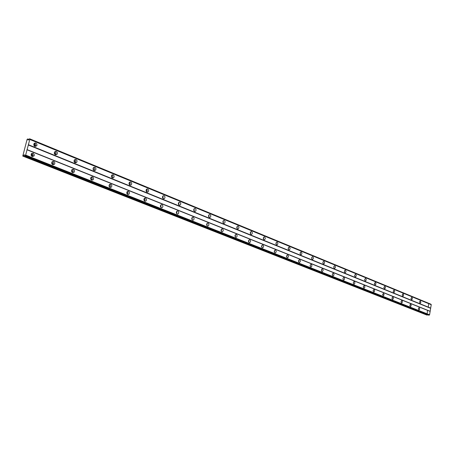 <?xml version="1.0" encoding="UTF-8"?>
<svg xmlns="http://www.w3.org/2000/svg" width="454" height="454" viewBox="0 0 454 454"><rect width="100%" height="100%" fill="white"/><g stroke="black" fill="none" stroke-linecap="round" stroke-linejoin="round"><path stroke-width="0.68" d="M31.252 153.9L31.615 153.968L32.177 155.631L31.553 156.091M51.887 162.095L52.636 163.883L52.131 164.229M71.732 169.983L72.317 171.805L71.931 172.06M90.828 177.582L91.265 179.415L90.987 179.591M109.227 184.909L109.346 186.849M126.955 191.98L127.046 193.841M144.049 198.795L144.122 200.577M160.551 205.384L160.597 207.086M176.481 211.751L176.51 213.369M191.877 217.909L191.889 219.435M206.763 223.867L206.763 225.298M221.16 229.633L221.149 230.967M235.098 235.223L235.076 236.449M248.593 240.643L248.571 241.749M261.669 245.898L261.64 246.885M274.341 251.005L274.312 251.851M286.633 255.977L286.61 256.658M298.562 260.823L298.539 261.288M428.349 306.603L428.57 304.333L428.349 306.603M34.924 146.466L36.774 145.796L36.944 145.371L36.802 143.975L35.832 143.027L33.959 143.719L33.8 144.139L33.954 145.53L34.924 146.466M34.947 146.477L35.508 145.745L35.594 144.588L34.43 143.175M55.411 154.808L57.096 154.286C57.669 153.077 57.397 152.124 56.285 151.426L54.576 151.959C54.026 153.174 54.304 154.122 55.411 154.808M55.365 154.786L55.717 154.422C56.285 153.236 56.024 152.289 54.94 151.579M75.114 162.827L76.647 162.436C77.322 161.227 77.089 160.251 75.966 159.502L74.416 159.916C73.758 161.119 73.991 162.095 75.114 162.827M75.012 162.782L75.256 162.549C75.914 161.408 75.716 160.449 74.666 159.672M94.092 170.551L95.471 170.256C96.231 169.07 96.044 168.076 94.909 167.282L93.507 167.588C92.764 168.78 92.957 169.768 94.092 170.551M93.933 170.477L94.069 170.358C94.801 169.268 94.665 168.298 93.649 167.458M112.365 177.991L113.608 177.775C114.448 176.606 114.294 175.607 113.154 174.779L111.894 175C111.077 176.175 111.23 177.168 112.365 177.991M112.166 177.889L112.195 177.86C112.989 176.827 112.904 175.863 111.939 174.966M129.986 185.158L131.104 185.011C132 183.87 131.881 182.866 130.746 182.003L129.611 182.162C128.732 183.303 128.857 184.307 129.986 185.158M129.742 185.028L130.292 183.586L129.566 182.202M146.982 192.076L147.993 191.974C148.935 190.867 148.844 189.868 147.72 188.972L146.699 189.08C145.768 190.192 145.865 191.191 146.982 192.076M146.704 191.917L147.227 190.527L146.568 189.187M163.389 198.756L164.297 198.687C165.273 197.615 165.211 196.616 164.104 195.697L163.179 195.77C162.214 196.849 162.282 197.848 163.389 198.756M163.077 198.568L162.975 195.929M179.234 205.208L180.056 205.163C181.061 204.124 181.015 203.137 179.926 202.195L179.092 202.24C178.099 203.29 178.144 204.277 179.234 205.208M178.893 204.987L178.825 202.444M194.55 211.439L195.294 211.416C196.315 210.412 196.287 209.43 195.22 208.477L194.465 208.499C193.449 209.515 193.478 210.491 194.55 211.439M194.187 211.195L194.142 208.738M209.356 217.466L210.037 217.46C211.065 216.484 211.059 215.514 210.009 214.549L209.322 214.555C208.295 215.542 208.312 216.513 209.356 217.466L210.037 217.46M208.971 217.194L208.948 214.833M223.686 223.3L224.304 223.306C225.337 222.358 225.343 221.393 224.316 220.423L223.691 220.417C222.659 221.376 222.659 222.335 223.686 223.3M223.277 222.993L223.277 220.723M237.556 228.947L238.117 228.958C239.156 228.039 239.173 227.091 238.168 226.109L237.595 226.098C236.568 227.023 236.551 227.97 237.556 228.947M237.13 228.612L237.147 226.433M250.988 234.412L251.505 234.434C252.537 233.538 252.566 232.601 251.584 231.619L251.056 231.602C250.035 232.499 250.012 233.435 250.988 234.412M250.551 234.048L250.58 231.966M264.007 239.712L264.483 239.735C265.505 238.866 265.539 237.941 264.586 236.96L264.103 236.931C263.082 237.811 263.053 238.736 264.007 239.712M263.553 239.315L263.592 237.323M276.628 244.848L277.065 244.876C278.081 244.031 278.12 243.117 277.19 242.135L276.747 242.107C275.731 242.958 275.697 243.872 276.628 244.848M276.163 244.422L276.214 242.527M288.869 249.831L289.272 249.859C290.276 249.036 290.327 248.134 289.414 247.152L289.005 247.124C288.006 247.958 287.961 248.86 288.869 249.831M288.398 249.371L288.449 247.572M300.747 254.666L301.121 254.7C302.114 253.888 302.165 253.003 301.28 252.027L300.9 251.993C299.912 252.804 299.861 253.695 300.747 254.666M300.264 254.172L300.327 252.469M312.284 259.359L312.63 259.393C313.606 258.604 313.663 257.724 312.8 256.754L312.448 256.726C311.472 257.514 311.416 258.394 312.284 259.359M311.79 258.831L311.853 257.231M323.481 263.916L323.804 263.95C324.769 263.184 324.831 262.316 323.986 261.351L323.657 261.317C322.698 262.094 322.641 262.957 323.481 263.916M322.987 263.348L323.055 261.856M334.365 268.348L334.666 268.382C335.614 267.627 335.682 266.77 334.859 265.817L334.553 265.783C333.605 266.538 333.542 267.395 334.365 268.348M333.866 267.741L333.934 266.356M344.949 272.655L345.227 272.689C346.158 271.952 346.226 271.106 345.426 270.153L345.142 270.119C344.206 270.862 344.143 271.708 344.949 272.655M344.444 272.003L344.507 270.732M355.238 276.844L355.499 276.878C356.413 276.151 356.481 275.317 355.703 274.375L355.437 274.341C354.517 275.067 354.455 275.901 355.238 276.844M354.733 276.146L354.79 274.993M365.243 280.918L365.487 280.947C366.389 280.237 366.463 279.414 365.697 278.478L365.447 278.444C364.551 279.159 364.483 279.982 365.243 280.918M364.738 280.163L364.795 279.142M374.987 284.879L375.64 284.641L375.952 283.784L375.799 282.859L375.191 282.439L374.459 283.574L374.987 284.879M374.476 284.073L374.527 283.194M384.464 288.738L385.1 288.506L385.406 287.66L385.259 286.741L384.68 286.332L383.953 287.45L384.464 288.738M383.959 287.859L384.005 287.149M393.703 292.501L394.316 292.274L394.617 291.434L394.475 290.526L393.919 290.123L393.204 291.218L393.703 292.501M393.198 291.525L393.232 291.031M402.698 296.161L403.294 295.94L403.589 295.111L403.458 294.209L402.914 293.812L402.216 294.896L402.698 296.161M411.466 299.731L412.045 299.515L412.334 298.692L412.204 297.801L411.687 297.41L410.995 298.477L411.466 299.731M420.012 303.21L420.574 302.994L420.864 302.182L420.234 300.917L419.558 301.972L420.012 303.21M427.22 313.175L427.447 310.905L427.22 313.175M32.245 156.596L34.095 155.926L34.328 154.786L33.159 153.134L31.286 153.832L31.11 155.2L32.041 156.499L32.733 156.057L32.966 154.928L31.786 153.276M52.829 164.757L54.508 164.24C55.104 163.02 54.838 162.061 53.708 161.357L52.011 161.891C51.433 163.111 51.705 164.064 52.829 164.757M52.76 164.723L53.129 164.359C53.72 163.173 53.47 162.226 52.386 161.505M72.629 172.605L74.144 172.219C74.848 171.005 74.626 170.017 73.474 169.268L71.942 169.665C71.255 170.88 71.488 171.862 72.629 172.605M72.504 172.548L72.753 172.321C73.434 171.181 73.253 170.216 72.203 169.421M91.685 180.159L93.047 179.88C93.842 178.683 93.66 177.679 92.508 176.878L91.129 177.173C90.346 178.377 90.533 179.37 91.685 180.159M91.509 180.073L91.646 179.96C92.406 178.876 92.281 177.9 91.271 177.043M110.044 187.44L111.264 187.235C112.138 186.061 111.996 185.056 110.838 184.211L109.601 184.42C108.744 185.601 108.892 186.605 110.044 187.44M109.823 187.326L109.851 187.303C110.68 186.276 110.606 185.306 109.641 184.392M127.744 194.454L128.834 194.312C129.765 193.171 129.657 192.161 128.51 191.282L127.398 191.429C126.479 192.575 126.592 193.586 127.744 194.454M127.483 194.312L128.056 192.871L127.341 191.474M144.815 201.218L145.791 201.128C146.773 200.015 146.693 199.011 145.552 198.097L144.559 198.199C143.589 199.317 143.674 200.322 144.815 201.218M144.52 201.054L145.064 199.664L144.417 198.307M161.289 207.75L162.169 207.694C163.185 206.615 163.128 205.617 162.004 204.68L161.108 204.748C160.109 205.827 160.166 206.831 161.289 207.75M160.96 207.557L160.892 204.902M177.202 214.061L177.996 214.027C179.035 212.988 179.001 211.99 177.894 211.036L177.088 211.076C176.061 212.12 176.095 213.119 177.202 214.061M176.85 213.834L176.81 211.275M192.581 220.156L193.296 220.139C194.352 219.134 194.335 218.147 193.251 217.182L192.519 217.199C191.474 218.215 191.497 219.197 192.581 220.156M192.201 219.901L192.184 217.438M207.45 226.052L208.102 226.052C209.163 225.076 209.163 224.1 208.102 223.118L207.438 223.124C206.383 224.106 206.388 225.082 207.45 226.052M207.047 225.769L207.052 223.396M221.836 231.756L222.426 231.761C223.487 230.819 223.504 229.855 222.466 228.867L221.864 228.861C220.803 229.809 220.797 230.774 221.836 231.756L222.426 231.761M221.416 231.444L221.439 229.162M235.757 237.272L236.301 237.289C237.363 236.375 237.385 235.422 236.369 234.429L235.819 234.412C234.763 235.337 234.741 236.29 235.757 237.272L236.301 237.289M235.325 236.931L235.359 234.746M249.246 242.618L249.74 242.64C250.795 241.749 250.829 240.807 249.842 239.82L249.337 239.797C248.281 240.694 248.253 241.636 249.246 242.618M248.798 242.249L248.843 240.155M262.31 247.799L262.764 247.827C263.814 246.959 263.853 246.028 262.889 245.041L262.429 245.012C261.385 245.886 261.345 246.817 262.31 247.799M261.85 247.396L261.907 245.398M274.976 252.821L275.396 252.85C276.435 252.01 276.486 251.09 275.544 250.103L275.118 250.069C274.08 250.92 274.034 251.839 274.976 252.821M274.505 252.39L274.574 250.483M287.269 257.696L287.654 257.724C288.676 256.902 288.733 255.994 287.813 255.012L287.422 254.978C286.4 255.806 286.349 256.714 287.269 257.696M286.786 257.225L286.854 255.42M299.192 262.418L299.544 262.452C300.559 261.652 300.616 260.755 299.719 259.773L299.356 259.739C298.352 260.551 298.295 261.442 299.192 262.418M298.704 261.918L298.772 260.21M310.763 267.009L311.092 267.043C312.091 266.254 312.153 265.374 311.279 264.398L310.945 264.364C309.951 265.153 309.889 266.038 310.763 267.009M310.269 266.475L310.343 264.864M322.005 271.464L322.312 271.498C323.293 270.732 323.361 269.863 322.51 268.887L322.198 268.853C321.216 269.631 321.154 270.499 322.005 271.464M321.506 270.89L321.58 269.387M332.93 275.794L333.213 275.828C334.178 275.079 334.246 274.216 333.418 273.251L333.128 273.217C332.163 273.978 332.095 274.835 332.93 275.794M332.424 275.181L332.498 273.785M343.542 280.005L343.809 280.039C344.762 279.301 344.83 278.455 344.024 277.496L343.752 277.462C342.804 278.206 342.736 279.051 343.542 280.005M343.037 279.352L343.111 278.064M353.865 284.096L354.114 284.13C355.051 283.409 355.124 282.57 354.336 281.622L354.08 281.588C353.15 282.314 353.081 283.148 353.865 284.096M353.36 283.398L353.428 282.229M363.909 288.08L364.142 288.108C365.061 287.399 365.135 286.576 364.363 285.634L364.125 285.6C363.211 286.315 363.143 287.138 363.909 288.08M363.399 287.325L363.467 286.292M373.682 291.95L374.334 291.718L374.652 290.855L374.499 289.924L373.903 289.504L373.154 290.639L373.682 291.95M373.177 291.145L373.233 290.248M383.199 295.724L384.101 294.884L383.63 293.341L382.722 294.181L383.199 295.724M382.688 294.845L382.739 294.118M392.46 299.396L393.073 299.175L393.38 298.329L393.243 297.415L392.687 297.012L391.967 298.113L392.46 299.396M391.961 298.426L391.995 297.909M401.489 302.977L402.079 302.756L402.386 301.921L402.25 301.019L401.716 300.622L401.007 301.706L401.489 302.977M410.285 306.461L410.853 306.246L411.154 305.423L411.029 304.526L410.512 304.135L409.814 305.207L410.285 306.461M418.86 309.861L419.411 309.651L419.712 308.834L419.087 307.562L418.401 308.618L418.86 309.861M33.919 143.804L34.283 143.873L34.856 145.53L34.254 145.984M54.457 152.175L55.223 153.951L54.735 154.303M74.212 160.239L74.814 162.044L74.445 162.299M93.223 168.003L93.41 170M111.536 175.488L111.684 177.418M129.186 182.712L129.305 184.562M146.211 189.681L146.307 191.446M162.64 196.412L162.708 198.103M178.507 202.921L178.553 204.527M193.841 209.215L193.869 210.73M208.67 215.304L208.681 216.723M223.01 221.2L223.01 222.517M236.892 226.915L236.886 228.124M250.336 232.454L250.319 233.549M263.36 237.828L263.343 238.798M275.987 243.055L275.97 243.883M288.233 248.134L288.216 248.798M300.117 253.094L300.1 253.536M22.768 156.091L23.353 156.034L23.971 154.933L24.533 154.876L24.834 155.881L25.645 155.075L29.799 139.457L29.584 138.765L28.511 139.923L27.949 139.991L27.898 138.975L27.121 139.299L22.768 156.091L426.794 315.031L427.634 314.724M29.584 138.765L430.965 304.225L431.152 304.617M29.76 139.338L431.243 304.651L429.58 314.792L428.882 315.218L24.834 155.881M29.799 139.457L431.3 304.736M430.721 308.124L28.403 144.707M28.21 144.957L430.568 308.26M430.057 311.24L26.979 149.576M27.047 149.797L430.159 311.399M429.58 314.792L25.645 155.075M24.63 155.194L23.971 154.933M427.384 315.087L23.353 156.034M28.954 139.412L27.898 138.975M75.574 159.541L75.268 159.416M55.899 151.466L55.564 151.324M35.452 143.072L35.083 142.919M429.495 314.866L25.543 155.206M29.618 138.884L431.022 304.316M429.166 315.161L25.135 155.728M429.081 315.235L25.032 155.864M31.303 155.722L32.177 155.631M51.943 163.939L52.636 163.883M71.789 171.839L72.317 171.805M90.891 179.438L91.265 179.415M35.412 145.95L36.774 145.796M55.717 154.422L57.096 154.286M75.256 162.549L76.647 162.436M94.069 170.358L95.471 170.256M112.195 177.86L113.608 177.775M129.81 185.073L131.104 185.011M146.852 192.019L147.993 191.974M163.304 198.716L164.297 198.687M179.182 205.18L180.056 205.163M194.522 211.428L195.294 211.416M223.697 223.306L224.304 223.306M237.584 228.952L238.117 228.958M251.028 234.423L251.505 234.434M264.052 239.729L264.483 239.735M276.679 244.865L277.065 244.876M288.926 249.848L289.272 249.859M300.809 254.688L301.121 254.7M312.346 259.382L312.63 259.393M32.733 156.057L34.095 155.926M53.129 164.359L54.508 164.24M72.753 172.321L74.144 172.219M91.646 179.96L93.047 179.88M109.851 187.303L111.264 187.235M127.551 194.357L128.834 194.312M144.673 201.156L145.791 201.128M161.193 207.711L162.169 207.694M177.139 214.033L177.996 214.027M192.547 220.145L193.296 220.139M207.438 226.047L208.102 226.052M249.274 242.629L249.74 242.64M262.35 247.816L262.764 247.827M275.028 252.838L275.396 252.85M287.32 257.713L287.654 257.724M299.243 262.44L299.544 262.452M34.005 145.626L34.856 145.53M54.542 154.019L55.223 153.951M74.297 162.084L74.814 162.044M93.314 169.847L93.677 169.819"/></g></svg>

